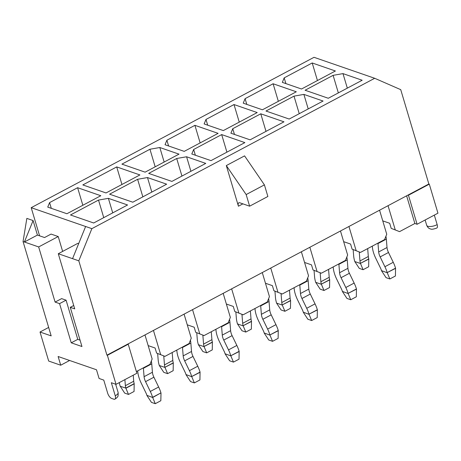 <?xml version="1.0" encoding="UTF-8"?>
<svg xmlns="http://www.w3.org/2000/svg" width="461" height="461" viewBox="0 0 461 461"><rect width="100%" height="100%" fill="white"/><g stroke="black" fill="none" stroke-linecap="round" stroke-linejoin="round"><path stroke-width="0.69" d="M127.783 344.073L106.935 355.16L78.808 260.822L91.866 228.656L374.689 78.284L400.73 89.659L428.851 183.997L127.783 344.073L128.233 344.223L107.378 355.31L116.034 384.341L111.349 382.722L115.244 395.78A6.961 2.645 -16.6 0 0 118.12 392.484C118.246 395.238 118.068 396.644 117.584 396.702C117.567 397.146 116.662 397.981 114.87 399.191A4.915 2.126 -118 0 0 115.244 395.78M249.626 206.182L267.87 196.478L264.412 184.867L244.566 155.876L226.316 165.58L246.162 194.571L249.626 206.182L239.812 202.788A4.915 2.126 62 0 0 238.804 202.8A4.915 2.126 62 0 0 238.435 206.217L226.316 165.58M437.161 224.622A4.915 2.126 62 0 1 436.792 228.034C433.605 229.226 431.513 229.526 430.499 228.933C428.897 228.633 427.629 227.423 426.702 225.296A6.961 2.645 -16.6 0 0 437.161 224.622L434.325 215.108M437.95 213.178L429.295 184.152L408.446 195.239L417.096 224.265L437.95 213.178M428.851 183.997L429.295 184.152M114.87 399.191A4.915 2.126 -118 0 1 113.861 399.209L111.631 398.437A4.915 2.126 -118 0 1 107.661 393.158L103.765 380.1L99.08 378.475L96.487 369.768L58.121 356.503L60.719 365.216L48.676 361.049L40.021 332.024L48.653 327.431M23.05 241.541L26.847 218.399L33.094 220.56L24.387 242.002L23.05 241.541L51.171 335.879L40.021 332.024M38.661 246.94L58.213 236.545L51.073 234.079L44.556 237.542L37.422 235.075L24.387 242.002L38.661 246.94L55.101 302.088L59.567 303.632L71.248 342.817L81.954 346.522L70.268 307.337L74.728 308.876L58.288 253.729L78.808 260.822M106.935 355.16L107.378 355.31M379.57 210.199L386.739 234.246L384.566 239.605L360.456 252.426L352.1 249.142L350.585 244.059L343.658 241.668M340.472 230.984L347.64 255.031L345.468 260.396L321.352 273.212L313.002 269.927L311.486 264.85L304.56 262.453M301.373 251.775L308.542 275.822L306.363 281.181L282.253 294.003L273.897 290.718L272.388 285.641L265.455 283.244M262.274 272.566L269.443 296.613L267.265 301.972L243.154 314.794L234.799 311.509L233.283 306.427L226.357 304.03M184.077 314.143L191.246 338.19L189.068 343.549L164.957 356.37L156.602 353.086L155.086 348.003L148.16 345.612M223.176 293.352L230.344 317.399L228.166 322.758L204.056 335.579L195.7 332.295L194.185 327.218L187.258 324.821M69.623 360.479L60.719 365.216M417.096 224.265L414.865 223.493L399.554 231.635L391.199 228.351L389.683 223.274L382.757 220.877M116.034 384.341L136.882 373.254L128.233 344.223M144.979 334.928L152.147 358.975L149.969 364.34L136.381 371.56M39.594 235.825L31.204 207.68L314.022 57.308L374.689 78.284M33.094 220.56L37.422 235.075M91.866 228.656L85.625 226.495L72.561 258.661M58.288 253.729L77.84 243.333L78.67 243.621M55.101 302.088L61.618 298.624L66.079 300.169L77.765 339.354L80.053 340.143M58.213 236.545L62.644 251.412M70.268 307.337L73.725 305.499M71.248 342.817L77.765 339.354M59.567 303.632L66.079 300.169M31.204 207.68L85.625 226.495M342.984 73.61L333.107 75.345L305.084 90.241L328.278 98.262L362.167 80.243L342.984 73.61L347.317 88.137M303.885 94.401L294.009 96.13L265.985 111.032L289.18 119.047L323.069 101.034L303.885 94.401L308.219 108.929M232.753 128.7L230.903 133.206L250.081 139.839L283.97 121.819L260.77 113.804L232.753 128.7L234.459 134.439M284.183 77.869L282.334 82.375L301.517 89.008L335.401 70.988L312.206 62.967L284.183 77.869L285.895 83.608M245.085 98.66L243.235 103.166L262.418 109.793L296.302 91.779L273.108 83.758L245.085 98.66L246.796 104.393M205.986 119.445L204.137 123.951L223.32 130.584L257.203 112.565L234.009 104.549L205.986 119.445L207.698 125.185M49.586 202.604L47.737 207.11L66.92 213.737L100.803 195.723L77.609 187.702L49.586 202.604L51.298 208.337M159.823 147.514L149.946 149.243L121.923 164.139L145.117 172.16L179.006 154.147L159.823 147.514L164.156 162.042M166.888 140.236L165.038 144.742L184.216 151.375L218.105 133.356L194.911 125.334L166.888 140.236L168.599 145.97M108.387 198.345L98.51 200.074L70.487 214.976L93.687 222.991L127.57 204.978L108.387 198.345L112.72 212.873M147.491 177.554L137.609 179.289L109.585 194.185L132.785 202.206L166.669 184.187L147.491 177.554L151.819 192.081M186.59 156.769L176.707 158.498L148.69 173.394L171.884 181.415L205.767 163.401L186.59 156.769L190.917 171.296M193.649 149.491L191.799 153.997L210.982 160.63L244.866 142.61L221.672 134.589L193.649 149.491L195.36 155.224M106.018 192.952L139.908 174.932L116.708 166.911L82.824 184.93L106.018 192.952M116.708 166.911L121.946 184.481M167.597 373.652L163.782 372.332L159.287 365.481L164.998 367.457L167.597 373.652L173.169 370.69L173.284 362.853L164.946 367.284A8.189 3.544 62 0 1 164.473 364.899L163.799 356.497A18.671 8.085 -118 0 0 163.747 355.95M172.178 352.532L172.817 360.462A8.189 3.544 -118 0 0 173.284 362.853M176.805 350.072L176.868 350.867A18.671 8.085 -118 0 0 180.239 362.185L184.994 371.992A8.189 3.544 62 0 1 186.002 374.568L191.759 376.712L194.363 382.907L199.93 379.945L200.051 372.102A18.671 8.085 62 0 0 197.752 366.236L192.998 356.428L184.659 360.859A8.189 3.544 62 0 1 183.178 355.898L182.504 347.496A18.671 8.085 -118 0 0 182.464 347.064M190.428 340.206A18.671 8.085 62 0 1 190.842 343.065L191.522 351.461A8.189 3.544 -118 0 0 192.998 356.428M157.65 353.547L158.163 359.862A18.671 8.085 -118 0 0 159.235 365.314L159.287 365.481M173.336 363.02L164.946 367.284M200.103 372.275L191.713 376.539A18.671 8.085 -118 0 0 189.408 370.667L184.659 360.859M194.363 382.907L190.549 381.587L186.054 374.735M414.865 223.493L406.614 195.816M407.997 195.084L408.446 195.239M164.957 356.37L156.602 353.086M153.45 330.428L160.618 354.474M204.056 335.579L195.7 332.295M192.548 309.636L199.717 333.683M243.154 314.794L234.799 311.509M231.647 288.851L238.815 312.898M282.253 294.003L273.897 290.718M270.745 268.06L277.914 292.107M321.352 273.212L313.002 269.927M309.844 247.269L317.012 271.316M360.456 252.426L352.1 249.142M348.942 226.484L356.111 250.53M399.554 231.635L391.199 228.351M388.047 205.692L395.215 229.739M119.307 382.595A18.671 8.085 -118 0 0 120.137 386.099L124.683 393.118L128.498 394.437L134.07 391.475L134.186 383.638L125.847 388.076A8.189 3.544 62 0 1 125.375 385.684L124.885 379.628M133.229 375.196L133.719 381.253A8.189 3.544 -118 0 0 134.186 383.638M137.701 370.857L137.77 371.652A18.671 8.085 -118 0 0 141.141 382.97L145.889 392.778A8.189 3.544 62 0 1 146.903 395.354L152.66 397.503L160.952 392.893A18.671 8.085 62 0 0 158.653 387.021L153.899 377.213L145.561 381.65A8.189 3.544 62 0 1 144.08 376.683L143.4 368.287A18.671 8.085 -118 0 0 143.365 367.849M151.323 360.992A18.671 8.085 62 0 1 151.744 363.85L152.424 372.252A8.189 3.544 -118 0 0 153.899 377.213M120.188 386.272L125.847 388.076M146.95 395.526L151.45 402.372L155.265 403.692L152.608 397.33A18.671 8.085 -118 0 0 150.309 391.458L145.561 381.65M134.237 383.811L125.899 388.248L128.498 394.437M77.609 187.702L82.847 205.272M155.265 403.692L160.831 400.73L161.004 393.066M98.51 200.074L103.748 217.644M137.609 179.289L142.847 196.853M206.695 352.861L202.886 351.541L198.386 344.695L204.096 346.666L206.695 352.861L212.267 349.899L212.388 342.062L204.044 346.499A8.189 3.544 62 0 1 203.572 344.108L202.898 335.706A18.671 8.085 -118 0 0 202.846 335.164M211.276 331.741L211.916 339.671A8.189 3.544 -118 0 0 212.388 342.062M215.904 329.281L215.967 330.076A18.671 8.085 -118 0 0 219.338 341.394L224.092 351.201A8.189 3.544 62 0 1 225.101 353.777L230.863 355.921L233.462 362.115L239.034 359.154L239.15 351.317A18.671 8.085 62 0 0 236.85 345.445L232.102 335.637L223.758 340.074A8.189 3.544 62 0 1 222.277 335.107L221.603 326.711A18.671 8.085 -118 0 0 221.562 326.273M229.526 319.415A18.671 8.085 62 0 1 229.941 322.274L230.621 330.675A8.189 3.544 -118 0 0 232.102 335.637M196.755 332.756L197.262 339.077A18.671 8.085 -118 0 0 198.334 344.523L198.386 344.695M212.44 342.235L204.044 346.499M239.201 351.489L230.811 355.754A18.671 8.085 -118 0 0 228.512 349.882L223.758 340.074M149.946 149.243L155.184 166.813M233.462 362.115L229.647 360.796L225.152 353.95M176.707 158.498L181.945 176.067M245.794 332.07L241.985 330.756L237.484 323.904L243.195 325.881L245.794 332.07L251.366 329.108L251.487 321.271L243.143 325.708A8.189 3.544 62 0 1 242.676 323.317L241.996 314.921A18.671 8.085 -118 0 0 241.944 314.373M250.375 310.95L251.015 318.885A8.189 3.544 -118 0 0 251.487 321.271M255.002 308.495L255.066 309.285A18.671 8.085 -118 0 0 258.442 320.602L263.191 330.41A8.189 3.544 62 0 1 264.199 332.986L269.962 335.135L272.56 341.324L278.133 338.362L278.248 330.525A18.671 8.085 62 0 0 275.949 324.653L271.201 314.846L262.856 319.283A8.189 3.544 62 0 1 261.375 314.321L260.701 305.92A18.671 8.085 -118 0 0 260.661 305.482M268.625 298.63A18.671 8.085 62 0 1 269.04 301.482L269.72 309.884A8.189 3.544 -118 0 0 271.201 314.846M235.853 311.964L236.36 318.286A18.671 8.085 -118 0 0 237.432 323.731L237.484 323.904M251.539 321.444L243.143 325.708M278.3 330.698L269.91 334.963A18.671 8.085 -118 0 0 267.611 329.091L262.856 319.283M194.911 125.334L200.143 142.904M272.56 341.324L268.746 340.005L264.251 333.159M221.672 134.589L226.91 152.159M284.898 311.284L281.083 309.965L276.583 303.119L282.293 305.09L284.898 311.284L290.465 308.323L290.586 300.486L282.241 304.917A8.189 3.544 62 0 1 281.775 302.531L281.095 294.13A18.671 8.085 -118 0 0 281.043 293.582M289.473 290.165L290.113 298.094A8.189 3.544 -118 0 0 290.586 300.486M294.101 287.704L294.164 288.5A18.671 8.085 -118 0 0 297.541 299.817L302.289 309.625A8.189 3.544 62 0 1 303.298 312.201L309.06 314.344L311.659 320.539L317.231 317.577L317.347 309.74A18.671 8.085 62 0 0 315.047 303.868L310.299 294.06L301.955 298.492A8.189 3.544 62 0 1 300.48 293.53L299.8 285.129A18.671 8.085 -118 0 0 299.759 284.696M307.723 277.839A18.671 8.085 62 0 1 308.144 280.697L308.818 289.093A8.189 3.544 -118 0 0 310.299 294.06M274.952 291.179L275.459 297.501A18.671 8.085 -118 0 0 276.537 302.946L276.583 303.119M290.637 300.658L282.241 304.917M317.399 309.907L309.008 314.172A18.671 8.085 -118 0 0 306.709 308.3L301.955 298.492M234.009 104.549L239.247 122.113M311.659 320.539L307.844 319.219L303.35 312.374M260.77 113.804L266.009 131.368M323.997 290.493L320.182 289.174L315.687 282.328L321.392 284.304L323.997 290.493L329.563 287.531L329.684 279.694L321.346 284.132A8.189 3.544 62 0 1 320.873 281.74L320.193 273.344A18.671 8.085 -118 0 0 320.141 272.797M328.572 269.374L329.212 277.309A8.189 3.544 -118 0 0 329.684 279.694M333.199 266.913L333.263 267.708A18.671 8.085 -118 0 0 336.639 279.026L341.388 288.834A8.189 3.544 62 0 1 342.396 291.41L348.159 293.553L350.758 299.748L356.33 296.786L356.451 288.949A18.671 8.085 62 0 0 354.146 283.077L349.398 273.269L341.059 277.706A8.189 3.544 62 0 1 339.578 272.739L338.898 264.343A18.671 8.085 -118 0 0 338.858 263.905M346.822 257.048A18.671 8.085 62 0 1 347.242 259.906L347.917 268.308A8.189 3.544 -118 0 0 349.398 273.269M314.05 270.388L314.558 276.709A18.671 8.085 -118 0 0 315.635 282.155L315.687 282.328M329.736 279.867L321.346 284.132M356.503 289.122L348.107 293.386A18.671 8.085 -118 0 0 345.808 287.514L341.059 277.706M273.108 83.758L278.346 101.328M350.758 299.748L346.949 298.428L342.448 291.583M294.009 96.13L299.247 113.7M363.095 269.708L359.28 268.388L354.786 261.537L360.496 263.513L363.095 269.708L368.667 266.746L368.783 258.909L360.444 263.34A8.189 3.544 62 0 1 359.972 260.955L359.298 252.553A18.671 8.085 -118 0 0 359.246 252.006M367.676 248.588L368.316 256.518A8.189 3.544 -118 0 0 368.783 258.909M372.298 246.128L372.361 246.923A18.671 8.085 -118 0 0 375.738 258.241L380.486 268.048A8.189 3.544 62 0 1 381.495 270.619L387.257 272.768L389.856 278.957L395.429 275.995L395.55 268.158A18.671 8.085 62 0 0 393.25 262.292L388.496 252.484L380.158 256.915A8.189 3.544 62 0 1 378.677 251.954L377.997 243.552A18.671 8.085 -118 0 0 377.957 243.12M385.92 236.263A18.671 8.085 62 0 1 386.341 239.121L387.015 247.517A8.189 3.544 -118 0 0 388.496 252.484M353.149 249.603L353.662 255.918A18.671 8.085 -118 0 0 354.734 261.37L354.786 261.537M368.835 259.076L360.444 263.34M395.601 268.331L387.205 272.595A18.671 8.085 -118 0 0 384.906 266.723L380.158 256.915M312.206 62.967L317.445 80.537M389.856 278.957L386.047 277.643L381.547 270.791M333.107 75.345L338.345 92.909M264.412 184.867L246.162 194.571M238.435 206.217L242.884 203.848M163.799 356.497L164.398 356.174M172.817 360.462L164.473 364.899M191.713 376.539L200.051 372.102M189.408 370.667L197.752 366.236M191.522 351.461L183.178 355.898M182.504 347.496L190.842 343.065M133.719 381.253L125.375 385.684M152.608 397.33L160.952 392.893M150.309 391.458L158.653 387.021M152.424 372.252L144.08 376.683M143.4 368.287L151.744 363.85M202.898 335.706L203.497 335.389M211.916 339.671L203.572 344.108M230.811 355.754L239.15 351.317M228.512 349.882L236.85 345.445M230.621 330.675L222.277 335.107M221.603 326.711L229.941 322.274M241.996 314.921L242.601 314.598M251.015 318.885L242.676 323.317M269.91 334.963L278.248 330.525M267.611 329.091L275.949 324.653M269.72 309.884L261.375 314.321M260.701 305.92L269.04 301.482M281.095 294.13L281.7 293.813M290.113 298.094L281.775 302.531M309.008 314.172L317.347 309.74M306.709 308.3L315.047 303.868M308.818 289.093L300.48 293.53M299.8 285.129L308.144 280.697M320.193 273.344L320.798 273.021M329.212 277.309L320.873 281.74M348.107 293.386L356.451 288.949M345.808 287.514L354.146 283.077M347.917 268.308L339.578 272.739M338.898 264.343L347.242 259.906M359.298 252.553L359.897 252.23M368.316 256.518L359.972 260.955M387.205 272.595L395.55 268.158M384.906 266.723L393.25 262.292M387.015 247.517L378.677 251.954M377.997 243.552L386.341 239.121M115.653 384.209L118.12 392.484M425.117 220.001L426.702 225.296"/></g></svg>
